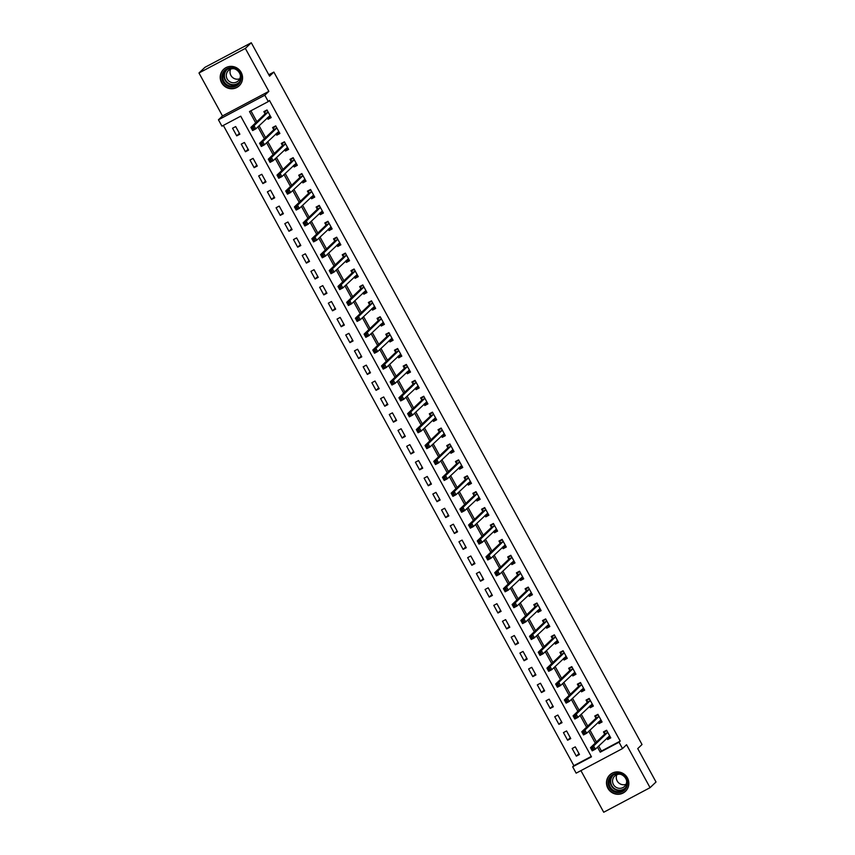 <?xml version="1.0" encoding="UTF-8"?>
<svg xmlns="http://www.w3.org/2000/svg" width="855" height="855" viewBox="0 0 855 855"><rect width="100%" height="100%" fill="white"/><g stroke="black" fill="none" stroke-linecap="round" stroke-linejoin="round"><path stroke-width="1.28" d="M221.616 82.743A11.339 11.04 -133.6 0 0 239.208 85.778A11.339 11.04 -133.6 0 0 241.163 72.386A11.339 11.04 -133.6 0 0 223.572 69.362A11.339 11.04 -133.6 0 0 221.616 82.743M607.884 788.278A11.339 11.04 -133.6 0 0 625.475 791.313A11.339 11.04 -133.6 0 0 627.431 777.922A11.339 11.04 -133.6 0 0 609.839 774.887A11.339 11.04 -133.6 0 0 607.884 788.278M598.671 746.02L601.428 751.053L620.217 741.082L619.031 742.215L622.515 748.574L576.152 773.155L572.668 766.796L591.468 756.835L240.725 116.184L221.926 126.155L218.442 119.796L264.804 95.215L268.288 101.574L249.489 111.535L255.666 122.821M222.492 115.938L268.855 91.357L245.342 48.414L251.285 42.75L204.933 67.331L198.98 72.996L222.492 115.938L218.442 119.796M580.93 770.633L603.716 812.25L650.067 787.669L626.555 744.726L622.515 748.574M223.337 125.407L573.865 765.663L572.668 766.796M245.342 48.414L198.98 72.996M251.285 42.75L269.571 76.148L273.857 72.066L642.02 744.523L637.734 748.606L656.02 782.004L650.067 787.669M573.865 765.663L591.254 756.44M579.466 754.484L575.287 746.853L572.155 748.51L576.334 756.151L579.466 754.484M570.755 738.581L566.576 730.95L563.445 732.607L567.624 740.238L570.755 738.581M562.045 722.678L557.866 715.047L554.735 716.704L558.914 724.335L562.045 722.678M553.335 706.775L549.156 699.134L546.024 700.801L550.203 708.432L553.335 706.775M544.635 690.872L540.456 683.231L537.325 684.898L541.504 692.529L544.635 690.872M535.925 674.958L531.746 667.327L528.614 668.984L532.793 676.626L535.925 674.958M527.214 659.055L523.036 651.425L519.904 653.081L524.083 660.723L527.214 659.055M518.504 643.152L514.325 635.522L511.194 637.178L515.373 644.809L518.504 643.152M509.804 627.249L505.626 619.619L502.494 621.275L506.673 628.906L509.804 627.249M501.094 611.346L496.915 603.705L493.784 605.372L497.963 613.003L501.094 611.346M492.384 595.443L488.205 587.802L485.074 589.469L489.252 597.1L492.384 595.443M483.674 579.53L479.495 571.899L476.363 573.555L480.542 581.197L483.674 579.53M474.974 563.627L470.795 555.996L467.664 557.652L471.842 565.294L474.974 563.627M466.264 547.724L462.085 540.093L458.953 541.749L463.132 549.38L466.264 547.724M457.553 531.821L453.374 524.19L450.243 525.846L454.422 533.477L457.553 531.821M448.843 515.918L444.664 508.276L441.533 509.943L445.712 517.574L448.843 515.918M440.143 500.015L435.965 492.373L432.833 494.04L437.012 501.671L440.143 500.015M431.433 484.101L427.254 476.47L424.123 478.127L428.302 485.768L431.433 484.101M422.723 468.198L418.544 460.567L415.412 462.224L419.591 469.865L422.723 468.198M414.023 452.295L409.834 444.664L406.702 446.321L410.881 453.952L414.023 452.295M405.313 436.392L401.134 428.761L398.002 430.418L402.181 438.049L405.313 436.392M396.602 420.489L392.424 412.847L389.292 414.515L393.471 422.146L396.602 420.489M387.892 404.586L383.713 396.944L380.582 398.612L384.761 406.243L387.892 404.586M379.193 388.672L375.003 381.041L371.872 382.709L376.05 390.34L379.193 388.672M370.482 372.769L366.303 365.138L363.172 366.795L367.351 374.437L370.482 372.769M361.772 356.866L357.593 349.235L354.462 350.892L358.64 358.523L361.772 356.866M353.062 340.963L348.883 333.332L345.751 334.989L349.93 342.62L353.062 340.963M344.362 325.06L340.172 317.419L337.041 319.086L341.22 326.717L344.362 325.06M335.652 309.157L331.473 301.516L328.341 303.183L332.52 310.814L335.652 309.157M326.941 293.244L322.763 285.613L319.631 287.28L323.81 294.911L326.941 293.244M318.231 277.341L314.052 269.71L310.921 271.366L315.1 279.008L318.231 277.341M309.531 261.438L305.342 253.807L302.21 255.463L306.389 263.105L309.531 261.438M300.821 245.535L296.642 237.904L293.511 239.56L297.69 247.191L300.821 245.535M292.111 229.632L287.932 221.99L284.801 223.657L288.979 231.288L292.111 229.632M283.4 213.729L279.222 206.087L276.09 207.754L280.269 215.385L283.4 213.729M274.701 197.815L270.511 190.184L267.38 191.851L271.559 199.482L274.701 197.815M265.99 181.912L261.812 174.281L258.68 175.938L262.859 183.579L265.99 181.912M257.28 166.009L253.101 158.378L249.97 160.035L254.149 167.676L257.28 166.009M248.57 150.106L244.391 142.475L241.26 144.132L245.438 151.763L248.57 150.106M239.87 134.203L235.691 126.561L232.549 128.229L236.739 135.86L239.87 134.203M620.217 741.082L269.475 100.441L268.288 101.574M250.9 110.797L256.863 121.688M259.076 125.738L265.563 137.591M267.786 141.641L274.273 153.494M276.496 157.544L282.984 169.397M285.196 173.447L291.694 185.311M293.906 189.35L300.394 201.214M302.617 205.264L309.104 217.117M311.327 221.167L317.814 233.02M320.026 237.07L326.524 248.923M328.737 252.973L335.224 264.826M337.447 268.876L343.934 280.739M346.157 284.779L352.645 296.642M354.857 300.693L361.355 312.545M363.567 316.596L370.055 328.448M372.278 332.499L378.765 344.351M380.988 348.402L387.475 360.254M389.688 364.305L396.186 376.168M398.398 380.208L404.885 392.071M407.108 396.122L413.596 407.974M415.819 412.024L422.306 423.877M424.518 427.928L431.016 439.78M433.229 443.831L439.716 455.683M441.939 459.734L448.426 471.586M450.649 475.637L457.136 487.5M459.349 491.55L465.847 503.403M468.059 507.453L474.546 519.306M476.769 523.356L483.257 535.209M485.48 539.259L491.967 551.112M494.179 555.162L500.677 567.015M502.89 571.065L509.377 582.928M511.6 586.979L518.087 598.831M520.31 602.882L526.798 614.734M529.01 618.785L535.508 630.637M537.72 634.688L544.207 646.54M546.431 650.591L552.918 662.443M555.141 666.494L561.628 678.357M563.84 682.408L570.338 694.26M572.551 698.311L579.038 710.163M581.261 714.214L587.748 726.066M589.971 730.117L596.459 741.969M606.911 738.175L607.649 739.532L610.78 737.876L606.601 730.245L603.47 731.901L604.603 733.975M598.201 722.272L598.949 723.629L602.08 721.973L597.902 714.342L594.77 715.998L595.903 718.072M589.49 706.369L590.239 707.726L593.37 706.07L589.191 698.428L586.06 700.095L587.193 702.158M580.791 690.466L581.528 691.823L584.66 690.167L580.481 682.525L577.349 684.192L578.482 686.255M572.081 674.563L572.818 675.92L575.96 674.253L571.771 666.622L568.639 668.279L569.772 670.352M563.37 658.66L564.118 660.017L567.25 658.35L563.071 650.719L559.939 652.376L561.072 654.449M554.66 642.746L555.408 644.104L558.539 642.447L554.361 634.816L551.229 636.473L552.362 638.546M545.96 626.843L546.698 628.201L549.829 626.544L545.65 618.913L542.519 620.57L543.652 622.643M537.25 610.94L537.987 612.298L541.13 610.641L536.94 602.999L533.809 604.667L534.941 606.74M528.54 595.037L529.288 596.395L532.419 594.738L528.24 587.096L525.109 588.764L526.242 590.826M519.829 579.134L520.577 580.492L523.709 578.824L519.53 571.193L516.399 572.861L517.532 574.923M511.13 563.231L511.867 564.589L514.999 562.921L510.82 555.29L507.688 556.947L508.821 559.02M502.419 547.318L503.157 548.686L506.299 547.018L502.109 539.387L498.978 541.044L500.111 543.117M493.709 531.415L494.457 532.772L497.589 531.115L493.41 523.484L490.278 525.141L491.411 527.214M484.999 515.512L485.747 516.869L488.878 515.212L484.7 507.571L481.568 509.238L482.701 511.311M476.299 499.609L477.037 500.966L480.168 499.309L475.989 491.668L472.858 493.335L473.991 495.398M467.589 483.706L468.326 485.063L471.468 483.396L467.279 475.765L464.147 477.432L465.28 479.495M458.879 467.803L459.627 469.16L462.758 467.493L458.579 459.862L455.448 461.518L456.581 463.592M450.168 451.889L450.916 453.257L454.048 451.59L449.869 443.959L446.738 445.615L447.87 447.689M441.469 435.986L442.206 437.343L445.337 435.687L441.159 428.056L438.027 429.712L439.16 431.786M432.758 420.083L433.496 421.44L436.638 419.784L432.448 412.142L429.317 413.809L430.45 415.883M424.048 404.18L424.796 405.537L427.928 403.881L423.749 396.239L420.617 397.906L421.75 399.969M415.338 388.277L416.086 389.634L419.217 387.967L415.038 380.336L411.907 382.003L413.04 384.066M406.638 372.374L407.375 373.731L410.507 372.064L406.328 364.433L403.197 366.09L404.33 368.163M397.928 356.46L398.676 357.828L401.807 356.161L397.628 348.53L394.486 350.187L395.619 352.26M389.217 340.557L389.966 341.915L393.097 340.258L388.918 332.627L385.787 334.284L386.92 336.357M380.507 324.654L381.255 326.012L384.387 324.355L380.208 316.713L377.076 318.381L378.209 320.454M371.807 308.751L372.545 310.109L375.676 308.452L371.498 300.81L368.366 302.478L369.499 304.54M363.097 292.848L363.845 294.205L366.977 292.538L362.798 284.907L359.656 286.575L360.789 288.637M354.387 276.945L355.135 278.303L358.266 276.635L354.088 269.004L350.956 270.661L352.089 272.734M345.677 261.042L346.425 262.4L349.556 260.732L345.377 253.101L342.246 254.758L343.379 256.831M336.977 245.129L337.714 246.486L340.846 244.829L336.667 237.198L333.536 238.855L334.668 240.928M328.267 229.226L329.015 230.583L332.146 228.926L327.967 221.295L324.825 222.952L325.958 225.025M319.556 213.323L320.304 214.68L323.436 213.023L319.257 205.382L316.126 207.049L317.258 209.112M310.846 197.42L311.594 198.777L314.726 197.12L310.547 189.479L307.415 191.146L308.548 193.209M302.146 181.517L302.884 182.874L306.015 181.207L301.836 173.576L298.705 175.232L299.838 177.306M293.436 165.614L294.184 166.971L297.316 165.304L293.137 157.673L289.995 159.329L291.138 161.403M284.726 149.7L285.474 151.057L288.605 149.401L284.426 141.77L281.295 143.426L282.428 145.5M276.026 133.797L276.764 135.154L279.895 133.498L275.716 125.867L272.585 127.523L273.718 129.597M267.316 117.894L268.053 119.251L271.185 117.595L267.006 109.953L263.874 111.62L265.007 113.683M273.857 72.066L268.812 74.748M268.855 91.357L264.804 95.215M597.485 747.152L600.231 752.186L619.031 742.215M257.889 126.871L264.377 138.724M266.6 142.774L273.087 154.627M275.299 158.677L281.797 170.53M284.01 174.58L290.497 186.443M292.72 190.483L299.207 202.346M301.43 206.397L307.918 218.249M310.13 222.3L316.628 234.152M318.84 238.203L325.327 250.055M327.551 254.106L334.038 265.958M336.261 270.009L342.748 281.872M344.96 285.912L351.458 297.775M353.671 301.826L360.158 313.678M362.381 317.729L368.868 329.581M371.091 333.632L377.579 345.484M379.791 349.535L386.289 361.387M388.501 365.438L394.989 377.301M397.212 381.341L403.699 393.204M405.922 397.254L412.409 409.107M414.622 413.157L421.12 425.01M423.332 429.06L429.819 440.913M432.042 444.963L438.53 456.816M440.742 460.866L447.24 472.719M449.452 476.769L455.95 488.633M458.162 492.683L464.65 504.536M466.873 508.586L473.36 520.438M475.572 524.489L482.07 536.341M484.283 540.392L490.781 552.245M492.993 556.295L499.48 568.148M501.703 572.198L508.191 584.061M510.403 588.112L516.901 599.964M519.113 604.015L525.611 615.867M527.824 619.918L534.311 631.77M536.534 635.821L543.021 647.673M545.234 651.724L551.732 663.576M553.944 667.627L560.431 679.49M562.654 683.54L569.141 695.393M571.364 699.443L577.852 711.296M580.064 715.346L586.562 727.199M588.774 731.249L595.262 743.102M601.428 751.053L600.231 752.186M610.267 737.053L607.649 739.532M578.985 753.618L576.334 756.151M239.389 133.337L236.739 135.86M248.1 149.24L245.438 151.763M256.81 165.143L254.149 167.676M265.51 181.046L262.859 183.579M274.22 196.949L271.559 199.482M282.93 212.852L280.269 215.385M291.641 228.755L288.979 231.288M300.34 244.669L297.69 247.191M309.05 260.572L306.389 263.105M317.761 276.475L315.1 279.008M326.471 292.378L323.81 294.911M335.171 308.281L332.52 310.814M343.881 324.184L341.22 326.717M352.591 340.098L349.93 342.62M361.302 356.001L358.64 358.523M370.001 371.904L367.351 374.437M378.712 387.807L376.05 390.34M387.422 403.71L384.761 406.243M396.132 419.613L393.471 422.146M404.832 435.526L402.181 438.049M413.542 451.429L410.881 453.952M422.252 467.332L419.591 469.865M430.952 483.235L428.302 485.768M439.662 499.138L437.012 501.671M448.373 515.041L445.712 517.574M457.083 530.955L454.422 533.477M465.783 546.858L463.132 549.38M474.493 562.761L471.842 565.294M483.203 578.664L480.542 581.197M491.914 594.567L489.252 597.1M500.613 610.47L497.963 613.003M509.324 626.384L506.673 628.906M518.034 642.287L515.373 644.809M526.744 658.19L524.083 660.723M535.444 674.093L532.793 676.626M544.154 689.996L541.504 692.529M552.864 705.899L550.203 708.432M561.575 721.812L558.914 724.335M570.274 737.715L567.624 740.238M601.557 721.15L598.949 723.629M592.846 705.236L590.239 707.726M584.147 689.333L581.528 691.823M575.436 673.43L572.818 675.92M566.726 657.527L564.118 660.017M558.016 641.624L555.408 644.104M549.316 625.721L546.698 628.201M540.606 609.807L537.987 612.298M531.896 593.904L529.288 596.395M523.185 578.001L520.577 580.492M514.486 562.098L511.867 564.589M505.775 546.195L503.157 548.686M497.065 530.292L494.457 532.772M488.355 514.379L485.747 516.869M479.655 498.476L477.037 500.966M470.945 482.573L468.326 485.063M462.234 466.67L459.627 469.16M453.524 450.767L450.916 453.257M444.824 434.864L442.206 437.343M436.114 418.95L433.496 421.44M427.404 403.047L424.796 405.537M418.694 387.144L416.086 389.634M409.994 371.241L407.375 373.731M401.284 355.338L398.676 357.828M392.573 339.435L389.966 341.915M383.863 323.532L381.255 326.012M375.163 307.618L372.545 310.109M366.453 291.715L363.845 294.205M357.743 275.812L355.135 278.303M349.032 259.909L346.425 262.4M340.333 244.006L337.714 246.486M331.622 228.103L329.015 230.583M322.912 212.19L320.304 214.68M314.202 196.287L311.594 198.777M305.502 180.384L302.884 182.874M296.792 164.481L294.184 166.971M288.082 148.578L285.474 151.057M279.371 132.675L276.764 135.154M270.672 116.761L268.053 119.251M607.242 737.865L607.969 738.271L610.32 737.021M605.768 730.683L604.485 731.901L606.836 730.662M592.889 747.74L591.639 748.414L592.333 749.685L593.584 749.012L592.889 747.74L593.616 745.998L595.358 749.183L592.226 750.84L590.484 747.655L593.616 745.998L607.734 732.308M609.647 735.802L595.358 749.183L593.584 749.012M591.639 748.414L590.484 747.655L604.571 734.242L604.485 731.901M592.333 749.685L592.226 750.84M598.532 721.962L599.259 722.357L601.61 721.118M597.057 714.78L595.785 715.998L598.126 714.759M584.179 731.837L582.928 732.5L583.623 733.772L584.884 733.109L584.179 731.837L584.906 730.095L586.648 733.269L583.516 734.937L581.774 731.752L584.906 730.095L599.034 716.405M600.947 719.899L586.648 733.269L584.884 733.109M582.928 732.5L581.774 731.752L595.871 718.339L595.785 715.998M583.623 733.772L583.516 734.937M589.822 706.059L590.559 706.454L592.9 705.215M588.347 698.877L587.075 700.095L589.416 698.856M575.479 715.934L574.218 716.597L574.923 717.869L576.174 717.206L575.479 715.934L576.206 714.192L577.948 717.366L574.817 719.034L573.074 715.849L576.206 714.192L590.324 700.502M592.237 703.996L577.948 717.366L576.174 717.206M574.218 716.597L573.074 715.849L587.161 702.436L587.075 700.095M574.923 717.869L574.817 719.034M581.122 690.145L581.849 690.551L584.189 689.312M579.647 682.974L578.365 684.192L580.716 682.942M566.769 700.031L565.518 700.694L566.213 701.966L567.464 701.303L566.769 700.031L567.496 698.279L569.238 701.463L566.106 703.12L564.364 699.946L567.496 698.279L581.614 684.598M583.527 688.093L569.238 701.463L567.464 701.303M565.518 700.694L564.364 699.946L578.45 686.533L578.365 684.192M566.213 701.966L566.106 703.12M572.412 674.242L573.139 674.648L575.49 673.398M570.937 667.071L569.654 668.289L572.006 667.039M558.058 684.128L556.808 684.791L557.503 686.063L558.753 685.4L558.058 684.128L558.785 682.376L560.527 685.56L557.396 687.217L555.654 684.043L558.785 682.376L572.903 668.696M574.817 672.19L560.527 685.56L558.753 685.4M556.808 684.791L555.654 684.043L569.74 670.619L569.654 668.289M557.503 686.063L557.396 687.217M618.005 773.241A9.811 9.555 46.4 0 1 627.527 783.33A9.811 9.555 46.4 0 1 617.695 792.596A9.811 9.555 46.4 0 1 608.172 782.507A9.811 9.555 46.4 0 1 618.005 773.241M617.823 791.773A9.084 8.849 -133.6 0 0 626.298 779.707A9.084 8.849 -133.6 0 0 611.71 776.233A9.084 8.849 -133.6 0 0 617.823 791.773M626.052 784.281A7.15 6.968 46.4 0 1 616.893 774.662M626.608 780.636A7.15 6.968 46.4 0 1 613.035 783.693A7.15 6.968 46.4 0 1 620.559 774.288M612.394 773.091A11.265 10.965 -133.6 0 0 617.673 794.028A11.265 10.965 -133.6 0 0 627.399 788.844M223.123 81.866A9.811 9.555 46.4 0 1 226.874 68.795A9.811 9.555 46.4 0 1 240.041 72.899A9.811 9.555 46.4 0 1 236.279 85.97A9.811 9.555 46.4 0 1 223.123 81.866M239.528 73.113A9.084 8.849 -133.6 0 0 225.442 70.698A9.084 8.849 -133.6 0 0 223.871 81.428A9.084 8.849 -133.6 0 0 237.968 83.843A9.084 8.849 -133.6 0 0 239.528 73.113M239.774 78.746A7.15 6.968 46.4 0 1 230.626 69.127M240.33 75.101A7.15 6.968 46.4 0 1 227.163 78.991A7.15 6.968 46.4 0 1 234.291 68.753M226.126 67.556A11.265 10.965 -133.6 0 0 221.873 82.529A11.265 10.965 -133.6 0 0 241.131 83.309M563.702 658.339L564.428 658.745L566.78 657.495M562.227 651.168L560.955 652.376L563.295 651.136M549.348 668.225L548.098 668.888L548.792 670.16L550.054 669.497L549.348 668.225L550.075 666.473L551.817 669.657L548.686 671.314L546.944 668.129L550.075 666.473L564.204 652.793M566.117 656.287L551.817 669.657L550.054 669.497M548.098 668.888L546.944 668.129L561.04 654.716L560.955 652.376M548.792 670.16L548.686 671.314M554.991 642.436L555.729 642.842L558.069 641.592M553.516 635.254L552.245 636.473L554.585 635.233M540.649 652.312L539.387 652.985L540.093 654.257L541.343 653.583L540.649 652.312L541.375 650.57L543.117 653.754L539.986 655.411L538.244 652.226L541.375 650.57L555.494 636.879M557.407 640.374L543.117 653.754L541.343 653.583M539.387 652.985L538.244 652.226L552.33 638.813L552.245 636.473M540.093 654.257L539.986 655.411M546.292 626.533L547.018 626.929L549.37 625.689M544.817 619.351L543.534 620.57L545.885 619.33M531.938 636.409L530.688 637.071L531.383 638.343L532.633 637.68L531.938 636.409L532.665 634.667L534.407 637.841L531.276 639.508L529.534 636.323L532.665 634.667L546.783 620.976M548.696 624.471L534.407 637.841L532.633 637.68M530.688 637.071L529.534 636.323L543.62 622.91L543.534 620.57M531.383 638.343L531.276 639.508M537.581 610.63L538.308 611.026L540.659 609.786M536.106 603.448L534.824 604.667L537.175 603.427M523.228 620.506L521.977 621.168L522.672 622.44L523.923 621.777L523.228 620.506L523.955 618.764L525.697 621.938L522.565 623.605L520.823 620.42L523.955 618.764L538.073 605.073M539.986 608.568L525.697 621.938L523.923 621.777M521.977 621.168L520.823 620.42L534.909 607.007L534.824 604.667M522.672 622.44L522.565 623.605M528.871 594.717L529.598 595.123L531.949 593.883M527.396 587.545L526.124 588.764L528.465 587.513M514.518 604.603L513.267 605.265L513.962 606.537L515.223 605.874L514.518 604.603L515.244 602.85L516.986 606.035L513.855 607.691L512.113 604.517L515.244 602.85L529.373 589.17M531.286 592.665L516.986 606.035L515.223 605.874M513.267 605.265L512.113 604.517L526.21 591.104L526.124 588.764M513.962 606.537L513.855 607.691M520.161 578.814L520.898 579.22L523.239 577.98M518.686 571.642L517.414 572.861L519.755 571.61M505.818 588.7L504.557 589.362L505.262 590.634L506.513 589.971L505.818 588.7L506.545 586.947L508.287 590.132L505.155 591.788L503.413 588.614L506.545 586.947L520.663 573.267M522.576 576.762L508.287 590.132L506.513 589.971M504.557 589.362L503.413 588.614L517.499 575.191L517.414 572.861M505.262 590.634L505.155 591.788M511.461 562.911L512.188 563.317L514.539 562.066M509.986 555.739L508.704 556.958L511.055 555.707M497.108 572.797L495.857 573.459L496.552 574.731L497.802 574.068L497.108 572.797L497.834 571.044L499.577 574.229L496.445 575.885L494.703 572.711L497.834 571.044L511.953 557.364M513.866 560.859L499.577 574.229L497.802 574.068M495.857 573.459L494.703 572.711L508.789 559.288L508.704 556.958M496.552 574.731L496.445 575.885M502.751 547.008L503.477 547.414L505.829 546.163M501.276 539.826L499.993 541.044L502.345 539.804M488.397 556.883L487.147 557.556L487.842 558.828L489.092 558.155L488.397 556.883L489.124 555.141L490.866 558.326L487.735 559.982L485.993 556.797L489.124 555.141L503.242 541.45M505.166 544.945L490.866 558.326L489.092 558.155M487.147 557.556L485.993 556.797L500.079 543.385L499.993 541.044M487.842 558.828L487.735 559.982M494.04 531.105L494.767 531.5L497.118 530.26M492.566 523.923L491.294 525.141L493.634 523.901M479.687 540.98L478.437 541.643L479.131 542.914L480.392 542.252L479.687 540.98L480.414 539.238L482.156 542.412L479.024 544.079L477.282 540.894L480.414 539.238L494.543 525.547M496.456 529.042L482.156 542.412L480.392 542.252M478.437 541.643L477.282 540.894L491.379 527.482L491.294 525.141M479.131 542.914L479.024 544.079M485.33 515.202L486.068 515.597L488.408 514.357M483.866 508.02L482.583 509.238L484.924 507.998M470.987 525.077L469.726 525.74L470.432 527.011L471.682 526.349L470.987 525.077L471.714 523.335L473.456 526.509L470.325 528.176L468.583 524.991L471.714 523.335L485.832 509.644M487.745 513.139L473.456 526.509L471.682 526.349M469.726 525.74L468.583 524.991L482.669 511.579L482.583 509.238M470.432 527.011L470.325 528.176M476.63 499.288L477.357 499.694L479.708 498.454M475.156 492.117L473.873 493.335L476.224 492.085M462.277 509.174L461.027 509.837L461.721 511.108L462.972 510.446L462.277 509.174L463.004 507.421L464.746 510.606L461.615 512.263L459.872 509.088L463.004 507.421L477.122 493.741M479.035 497.236L464.746 510.606L462.972 510.446M461.027 509.837L459.872 509.088L473.959 495.676L473.873 493.335M461.721 511.108L461.615 512.263M467.92 483.385L468.647 483.791L470.998 482.551M466.445 476.214L465.163 477.432L467.514 476.182M453.567 493.271L452.316 493.934L453.011 495.205L454.262 494.543L453.567 493.271L454.294 491.518L456.036 494.703L452.904 496.36L451.162 493.185L454.294 491.518L468.422 477.838M470.336 481.333L456.036 494.703L454.262 494.543M452.316 493.934L451.162 493.185L465.248 479.762L465.163 477.432M453.011 495.205L452.904 496.36M459.21 467.482L459.937 467.888L462.288 466.638M457.735 460.311L456.463 461.529L458.804 460.279M444.857 477.368L443.606 478.031L444.301 479.302L445.562 478.64L444.857 477.368L445.583 475.615L447.325 478.8L444.194 480.457L442.452 477.282L445.583 475.615L459.712 461.935M461.625 465.43L447.325 478.8L445.562 478.64M443.606 478.031L442.452 477.282L456.549 463.859L456.463 461.529M444.301 479.302L444.194 480.457M450.5 451.579L451.237 451.985L453.577 450.735M449.035 444.397L447.753 445.615L450.093 444.376M436.157 461.454L434.896 462.127L435.601 463.399L436.852 462.726L436.157 461.454L436.884 459.712L438.626 462.897L435.494 464.554L433.752 461.369L436.884 459.712L451.002 446.021M452.915 449.516L438.626 462.897L436.852 462.726M434.896 462.127L433.752 461.369L447.838 447.956L447.753 445.615M435.601 463.399L435.494 464.554M441.8 435.676L442.527 436.071L444.878 434.832M440.325 428.494L439.043 429.712L441.394 428.473M427.447 445.551L426.196 446.214L426.891 447.486L428.141 446.823L427.447 445.551L428.173 443.809L429.915 446.983L426.784 448.651L425.042 445.466L428.173 443.809L442.291 430.118M444.205 433.613L429.915 446.983L428.141 446.823M426.196 446.214L425.042 445.466L439.128 432.053L439.043 429.712M426.891 447.486L426.784 448.651M433.09 419.773L433.816 420.168L436.168 418.929M431.615 412.591L430.332 413.809L432.683 412.57M418.736 429.648L417.486 430.311L418.18 431.583L419.431 430.92L418.736 429.648L419.463 427.906L421.205 431.08L418.074 432.748L416.332 429.563L419.463 427.906L433.592 414.215M435.505 417.71L421.205 431.08L419.431 430.92M417.486 430.311L416.332 429.563L430.418 416.15L430.332 413.809M418.18 431.583L418.074 432.748M424.379 403.859L425.117 404.265L427.457 403.026M422.904 396.688L421.633 397.906L423.973 396.656M410.026 413.745L408.776 414.408L409.47 415.68L410.731 415.017L410.026 413.745L410.753 411.992L412.495 415.177L409.363 416.845L407.621 413.66L410.753 411.992L424.882 398.312M426.795 401.807L412.495 415.177L410.731 415.017M408.776 414.408L407.621 413.66L421.718 400.247L421.633 397.906M409.47 415.68L409.363 416.845M415.669 387.956L416.406 388.362L418.747 387.123M414.205 380.785L412.922 382.003L415.263 380.753M401.326 397.842L400.076 398.505L400.771 399.777L402.021 399.114L401.326 397.842L402.053 396.089L403.795 399.274L400.664 400.931L398.922 397.757L402.053 396.089L416.171 382.409M418.084 385.904L403.795 399.274L402.021 399.114M400.076 398.505L398.922 397.757L413.008 384.333L412.922 382.003M400.771 399.777L400.664 400.931M406.969 372.053L407.696 372.459L410.047 371.209M405.494 364.882L404.212 366.1L406.563 364.85M392.616 381.939L391.366 382.602L392.06 383.874L393.311 383.211L392.616 381.939L393.343 380.186L395.085 383.371L391.953 385.028L390.211 381.854L393.343 380.186L407.461 366.506M409.374 370.001L395.085 383.371L393.311 383.211M391.366 382.602L390.211 381.854L404.297 368.43L404.212 366.1M392.06 383.874L391.953 385.028M398.259 356.15L398.986 356.556L401.337 355.306M396.784 348.968L395.502 350.187L397.853 348.947M383.906 366.026L382.655 366.699L383.35 367.971L384.6 367.308L383.906 366.026L384.632 364.283L386.375 367.468L383.243 369.125L381.501 365.94L384.632 364.283L398.761 350.593M400.674 354.088L386.375 367.468L384.6 367.308M382.655 366.699L381.501 365.94L395.587 352.527L395.502 350.187M383.35 367.971L383.243 369.125M389.549 340.247L390.286 340.643L392.627 339.403M388.074 333.065L386.802 334.284L389.143 333.044M375.206 350.123L373.945 350.785L374.64 352.068L375.901 351.394L375.206 350.123L375.922 348.38L377.664 351.555L374.533 353.222L372.791 350.037L375.922 348.38L390.051 334.69M391.964 338.185L377.664 351.555L375.901 351.394M373.945 350.785L372.791 350.037L386.888 336.624L386.802 334.284M374.64 352.068L374.533 353.222M380.838 324.344L381.576 324.74L383.916 323.5M379.374 317.162L378.092 318.381L380.432 317.141M366.496 334.22L365.245 334.882L365.94 336.154L367.19 335.491L366.496 334.22L367.223 332.477L368.965 335.652L365.833 337.319L364.091 334.134L367.223 332.477L381.341 318.787M383.254 322.282L368.965 335.652L367.19 335.491M365.245 334.882L364.091 334.134L378.177 320.721L378.092 318.381M365.94 336.154L365.833 337.319M372.139 308.441L372.866 308.837L375.217 307.597M370.664 301.259L369.381 302.478L371.733 301.227M357.785 318.317L356.535 318.979L357.23 320.251L358.48 319.588L357.785 318.317L358.512 316.564L360.254 319.749L357.123 321.416L355.381 318.231L358.512 316.564L372.63 302.884M374.543 306.379L360.254 319.749L358.48 319.588M356.535 318.979L355.381 318.231L369.467 304.818L369.381 302.478M357.23 320.251L357.123 321.416M363.428 292.528L364.155 292.934L366.506 291.694M361.954 285.356L360.671 286.575L363.022 285.324M349.075 302.413L347.825 303.076L348.519 304.348L349.77 303.685L349.075 302.413L349.802 300.661L351.544 303.846L348.413 305.502L346.67 302.328L349.802 300.661L363.931 286.981M365.844 290.476L351.544 303.846L349.77 303.685M347.825 303.076L346.67 302.328L360.757 288.915L360.671 286.575M348.519 304.348L348.413 305.502M354.718 276.625L355.456 277.031L357.796 275.78M353.243 269.453L351.971 270.672L354.312 269.421M340.376 286.51L339.114 287.173L339.809 288.445L341.07 287.782L340.376 286.51L341.102 284.758L342.834 287.943L339.702 289.599L337.96 286.425L341.102 284.758L355.22 271.078M357.134 274.573L342.834 287.943L341.07 287.782M339.114 287.173L337.96 286.425L352.057 273.002L351.971 270.672M339.809 288.445L339.702 289.599M346.008 260.722L346.745 261.128L349.086 259.877M344.544 253.54L343.261 254.758L345.602 253.518M331.665 270.597L330.415 271.27L331.109 272.542L332.36 271.879L331.665 270.597L332.392 268.855L334.134 272.04L331.003 273.696L329.261 270.511L332.392 268.855L346.51 255.175M348.423 258.659L334.134 272.04L332.36 271.879M330.415 271.27L329.261 270.511L343.347 257.099L343.261 254.758M331.109 272.542L331.003 273.696M337.308 244.819L338.035 245.225L340.386 243.974M335.833 237.637L334.551 238.855L336.902 237.615M322.955 254.694L321.704 255.356L322.399 256.639L323.65 255.966L322.955 254.694L323.682 252.952L325.424 256.126L322.292 257.793L320.55 254.608L323.682 252.952L337.8 239.261M339.713 242.756L325.424 256.126L323.65 255.966M321.704 255.356L320.55 254.608L334.636 241.196L334.551 238.855M322.399 256.639L322.292 257.793M328.598 228.916L329.325 229.311L331.676 228.071M327.123 221.734L325.841 222.952L328.192 221.712M314.245 238.791L312.994 239.453L313.689 240.725L314.939 240.063L314.245 238.791L314.971 237.049L316.713 240.223L313.582 241.89L311.84 238.705L314.971 237.049L329.1 223.358M331.013 226.853L316.713 240.223L314.939 240.063M312.994 239.453L311.84 238.705L325.926 225.293L325.841 222.952M313.689 240.725L313.582 241.89M319.888 213.013L320.625 213.408L322.966 212.168M318.413 205.831L317.141 207.049L319.481 205.799M305.545 222.888L304.284 223.55L304.979 224.822L306.24 224.16L305.545 222.888L306.272 221.146L308.003 224.32L304.872 225.987L303.13 222.802L306.272 221.146L320.39 207.455M322.303 210.95L308.003 224.32L306.24 224.16M304.284 223.55L303.13 222.802L317.226 209.389L317.141 207.049M304.979 224.822L304.872 225.987M311.177 197.099L311.915 197.505L314.255 196.265M309.713 189.928L308.431 191.146L310.771 189.896M296.835 206.985L295.584 207.647L296.279 208.919L297.529 208.257L296.835 206.985L297.561 205.232L299.303 208.417L296.172 210.074L294.43 206.899L297.561 205.232L311.68 191.552M313.593 195.047L299.303 208.417L297.529 208.257M295.584 207.647L294.43 206.899L308.516 193.487L308.431 191.146M296.279 208.919L296.172 210.074M302.478 181.196L303.204 181.602L305.556 180.352M301.003 174.025L299.72 175.243L302.072 173.993M288.124 191.082L286.874 191.744L287.569 193.016L288.819 192.354L288.124 191.082L288.851 189.329L290.593 192.514L287.462 194.171L285.72 190.996L288.851 189.329L302.969 175.649M304.882 179.144L290.593 192.514L288.819 192.354M286.874 191.744L285.72 190.996L299.806 177.573L299.72 175.243M287.569 193.016L287.462 194.171M293.767 165.293L294.494 165.699L296.845 164.449M292.292 158.111L291.01 159.329L293.361 158.089M279.414 175.168L278.164 175.841L278.858 177.113L280.109 176.451L279.414 175.168L280.141 173.426L281.883 176.611L278.751 178.268L277.009 175.083L280.141 173.426L294.27 159.746M296.183 163.241L281.883 176.611L280.109 176.451M278.164 175.841L277.009 175.083L291.095 161.67L291.01 159.329M278.858 177.113L278.751 178.268M285.057 149.39L285.794 149.796L288.135 148.546M283.582 142.208L282.31 143.426L284.651 142.186M270.714 159.265L269.453 159.928L270.159 161.21L271.409 160.537L270.714 159.265L271.441 157.523L273.173 160.697L270.041 162.364L268.299 159.18L271.441 157.523L285.559 143.832M287.472 147.327L273.173 160.697L271.409 160.537M269.453 159.928L268.299 159.18L282.396 145.767L282.31 143.426M270.159 161.21L270.041 162.364M276.347 133.487L277.084 133.882L279.425 132.643M274.882 126.305L273.6 127.523L275.941 126.284M262.004 143.362L260.754 144.025L261.448 145.297L262.699 144.634L262.004 143.362L262.731 141.62L264.473 144.794L261.341 146.462L259.599 143.277L262.731 141.62L276.849 127.929M278.762 131.424L264.473 144.794L262.699 144.634M260.754 144.025L259.599 143.277L273.685 129.864L273.6 127.523M261.448 145.297L261.341 146.462M267.647 117.584L268.374 117.979L270.725 116.74M266.172 110.402L264.89 111.62L267.241 110.381M253.294 127.459L252.043 128.122L252.738 129.394L253.988 128.731L253.294 127.459L254.021 125.717L255.763 128.891L252.631 130.559L250.889 127.374L254.021 125.717L268.139 112.026M270.052 115.521L255.763 128.891L253.988 128.731M252.043 128.122L250.889 127.374L264.975 113.961L264.89 111.62M252.738 129.394L252.631 130.559M607.702 732.585L604.571 734.242M607.745 732.404L604.613 734.071M599.002 716.682L595.871 718.339M599.034 716.501L595.903 718.157M590.292 700.769L587.161 702.436M590.324 700.598L587.193 702.254M581.582 684.866L578.45 686.533M581.624 684.695L578.493 686.351M572.871 668.963L569.74 670.619M572.914 668.792L569.783 670.448M624.823 788.759A9.084 8.849 46.4 0 1 612.351 775.667M613.569 774.876A8.785 8.561 -133.6 0 0 619.191 790.18A8.785 8.561 -133.6 0 0 625.678 787.583M238.556 83.224A9.084 8.849 46.4 0 1 226.083 70.131M227.302 69.341A8.785 8.561 -133.6 0 0 225.485 79.996A8.785 8.561 -133.6 0 0 239.4 82.048M564.172 653.06L561.04 654.716M564.204 652.878L561.072 654.545M555.461 637.157L552.33 638.813M555.494 636.975L552.362 638.642M546.751 621.254L543.62 622.91M546.794 621.072L543.662 622.729M538.041 605.34L534.909 607.007M538.084 605.169L534.952 606.826M529.341 589.437L526.21 591.104M529.373 589.266L526.242 590.923M520.631 573.534L517.499 575.191M520.663 573.363L517.532 575.02M511.921 557.631L508.789 559.288M511.963 557.449L508.832 559.117M503.21 541.728L500.079 543.385M503.253 541.546L500.122 543.214M494.511 525.825L491.379 527.482M494.543 525.643L491.411 527.3M485.8 509.911L482.669 511.579M485.832 509.74L482.701 511.397M477.09 494.008L473.959 495.676M477.133 493.837L474.001 495.494M468.38 478.105L465.248 479.762M468.422 477.934L465.291 479.591M459.68 462.202L456.549 463.859M459.712 462.021L456.581 463.688M450.97 446.299L447.838 447.956M451.013 446.118L447.87 447.785M442.259 430.396L439.128 432.053M442.302 430.215L439.171 431.871M433.549 414.483L430.418 416.15M433.592 414.312L430.46 415.968M424.85 398.58L421.718 400.247M424.882 398.409L421.75 400.065M416.139 382.677L413.008 384.333M416.182 382.506L413.04 384.162M407.429 366.774L404.297 368.43M407.472 366.592L404.34 368.259M398.719 350.871L395.587 352.527M398.761 350.689L395.63 352.356M390.019 334.968L386.888 336.624M390.051 334.786L386.92 336.443M381.309 319.054L378.177 320.721M381.351 318.883L378.209 320.54M372.598 303.151L369.467 304.818M372.641 302.98L369.51 304.637M363.888 287.248L360.757 288.915M363.931 287.077L360.799 288.734M355.188 271.345L352.057 273.002M355.22 271.163L352.089 272.831M346.478 255.442L343.347 257.099M346.521 255.26L343.379 256.928M337.768 239.539L334.636 241.196M337.81 239.357L334.679 241.025M329.057 223.625L325.926 225.293M329.1 223.454L325.969 225.111M320.358 207.722L317.226 209.389M320.39 207.551L317.258 209.208M311.648 191.819L308.516 193.487M311.69 191.648L308.559 193.305M302.937 175.916L299.806 177.573M302.98 175.735L299.849 177.402M294.227 160.013L291.095 161.67M294.27 159.832L291.138 161.499M285.527 144.11L282.396 145.767M285.559 143.929L282.428 145.596M276.817 128.197L273.685 129.864M276.86 128.026L273.728 129.682M268.107 112.294L264.975 113.961M268.149 112.123L265.018 113.779M610.085 774.758L610.801 774.085M625.614 791.078L626.33 790.394M239.347 85.543L240.063 84.859M223.818 69.223L224.534 68.55"/></g></svg>
